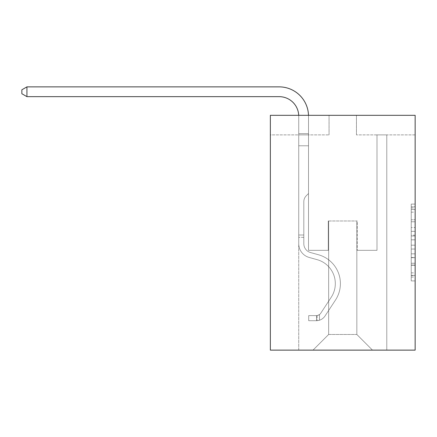 <?xml version="1.0" encoding="UTF-8"?>
<svg xmlns="http://www.w3.org/2000/svg" width="437" height="437" viewBox="0 0 437 437"><rect width="100%" height="100%" fill="white"/><g stroke="black" fill="none" stroke-linecap="round" stroke-linejoin="round"><path stroke-width="0.33" stroke-dasharray="2.19 1.64" d="M411.239 227.53L411.239 239.82L415.15 239.82L415.15 277.08L415.15 207.936L415.15 239.82L411.239 239.82L411.239 206.783L411.239 280.92L411.239 204.095L411.239 275.545L415.15 275.545L411.239 275.545L415.15 275.545L411.239 275.545L411.239 263.254L411.239 280.92L415.15 280.92L415.15 204.095L415.15 275.354L415.15 245.195L411.239 245.195L415.15 245.195L415.15 263.254L415.15 209.476L411.239 209.476L415.15 209.476L415.15 280.92L415.15 207.936L415.15 280.92L411.239 280.92L411.239 204.095L415.15 204.095L415.15 207.936L415.15 204.095L415.15 207.936L415.15 204.095L415.15 206.783L415.15 204.095L411.239 204.095L411.239 209.476L415.15 209.476L411.239 209.476L411.239 227.53L415.15 227.53M415.15 235.21L415.15 231.37L415.15 235.21L411.239 235.21L411.239 219.751L411.239 265.27L411.239 253.842L415.15 253.842L411.239 253.842L411.239 280.92L415.15 280.92L411.239 280.92L415.15 280.92L411.239 280.92L411.239 204.095L415.15 204.095L411.239 204.095L415.15 204.095L411.239 204.095L411.239 235.21L415.15 235.21M415.15 115.324L415.15 350.13L270.356 350.13L270.356 115.324L329.056 115.324L270.356 115.324L270.356 134.891L329.056 134.891L270.356 134.891L270.356 115.324L415.15 115.324L356.45 115.324L415.15 115.324L415.15 134.891L415.15 115.324M298.728 350.13L386.778 350.13L386.778 134.891L376.994 134.891L386.778 134.891L376.994 134.891L386.778 134.891L376.994 134.891L386.778 134.891L376.994 134.891L386.778 134.891L376.994 134.891L386.778 134.891L376.994 134.891L386.778 134.891L376.994 134.891L386.778 134.891L376.994 134.891L386.778 134.891L386.778 350.13L386.778 134.891L386.778 350.13L386.778 134.891L386.778 350.13L386.778 134.891L386.778 350.13L386.778 134.891L386.778 350.13L386.778 134.891L386.778 350.13L386.778 134.891L386.778 350.13L386.778 134.891L386.778 350.13L298.728 350.13L313.007 350.13L298.728 350.13L313.007 350.13L298.728 350.13L313.007 350.13L298.728 350.13L313.007 350.13L298.728 350.13L313.007 350.13L298.728 350.13L313.007 350.13L298.728 350.13L313.007 350.13L298.728 350.13L298.728 134.891L308.511 134.891L298.728 134.891L308.511 134.891L298.728 134.891L308.511 134.891L298.728 134.891L308.511 134.891L298.728 134.891L308.511 134.891L298.728 134.891L308.511 134.891L298.728 134.891L308.511 134.891L298.728 134.891L308.511 134.891L298.728 134.891L298.728 350.13M415.15 134.891L356.45 134.891L415.15 134.891M328.662 334.474L328.662 220.985L328.662 334.474L328.662 220.985L356.838 220.985L356.838 334.474L328.662 334.474L313.007 350.13L328.662 334.474L328.662 220.985L328.662 334.474L328.662 220.985L328.274 220.985L328.274 250.335L308.511 250.335L308.511 134.891L308.511 250.335L308.511 134.891L308.511 250.335L308.511 134.891L308.511 250.335L308.511 134.891L308.511 250.335L308.511 134.891L308.511 250.335L308.511 134.891L308.511 250.335L308.511 134.891L308.511 250.335L308.511 134.891L308.511 250.335L328.274 250.335L308.511 250.335L328.274 250.335L308.511 250.335L328.274 250.335L308.511 250.335L328.274 250.335L308.511 250.335L328.274 250.335L308.511 250.335L328.274 250.335L308.511 250.335L328.274 250.335L308.511 250.335L328.274 250.335L328.274 220.985L328.274 250.335L328.274 220.985L328.274 250.335L328.274 220.985L328.274 250.335L328.274 220.985L328.274 250.335L328.274 220.985L328.274 250.335L328.274 220.985L328.274 250.335L328.274 220.985L328.274 250.335L328.274 220.985L328.662 220.985L328.274 220.985L328.662 220.985L328.274 220.985L328.662 220.985L328.274 220.985L328.662 220.985L328.274 220.985L328.662 220.985L328.274 220.985L328.662 220.985L328.274 220.985L328.662 220.985L328.274 220.985L328.662 220.985L328.662 334.474L313.007 350.13L328.662 334.474L328.662 220.985L328.662 334.474L313.007 350.13L328.662 334.474L328.662 220.985L328.662 334.474L313.007 350.13L328.662 334.474L328.662 220.985L328.662 334.474L313.007 350.13L328.662 334.474L328.662 220.985L328.662 334.474L313.007 350.13L328.662 334.474L328.662 220.985L328.662 334.474L313.007 350.13L328.662 334.474L313.007 350.13L328.662 334.474L356.838 334.474L356.838 220.985L356.838 334.474L372.493 350.13L356.838 334.474L356.838 220.985L356.838 334.474L372.493 350.13L356.838 334.474L356.838 220.985L356.838 334.474L372.493 350.13L356.838 334.474L356.838 220.985L356.838 334.474L372.493 350.13L356.838 334.474L356.838 220.985L356.838 334.474L372.493 350.13L356.838 334.474L356.838 220.985L356.838 334.474L372.493 350.13L356.838 334.474L356.838 220.985L356.838 334.474L372.493 350.13L356.838 334.474L356.838 220.985L356.838 334.474L372.493 350.13L356.838 334.474L356.838 220.985L328.662 220.985L328.662 334.474L313.007 350.13L328.662 334.474M357.231 220.985L356.838 220.985L357.231 220.985L356.838 220.985L357.231 220.985L356.838 220.985L357.231 220.985L356.838 220.985L357.231 220.985L356.838 220.985L357.231 220.985L356.838 220.985L357.231 220.985L356.838 220.985L357.231 220.985L356.838 220.985L357.231 220.985L357.231 250.335L357.231 220.985M372.493 350.13L356.838 334.474L372.493 350.13M356.45 134.891L356.45 115.324L356.45 134.891M329.056 134.891L329.056 115.324L329.056 134.891M376.994 134.891L376.994 250.335L357.231 250.335L376.994 250.335L357.231 250.335L376.994 250.335L357.231 250.335L376.994 250.335L357.231 250.335L376.994 250.335L357.231 250.335L376.994 250.335L357.231 250.335L376.994 250.335L357.231 250.335L376.994 250.335L357.231 250.335L376.994 250.335L376.994 134.891M411.239 239.82L415.15 239.82L411.239 239.82M411.239 206.783L411.239 204.095L411.239 206.783L415.15 206.783L411.239 206.783M411.239 265.079L411.239 249.041L411.239 265.079L415.15 265.079L411.239 265.079M411.239 249.041L411.239 245.195L415.15 245.195L411.239 245.195L411.239 249.041L415.15 249.041L411.239 249.041M411.239 219.751L411.239 209.476L411.239 219.751L415.15 219.751L411.239 219.751M411.239 204.095L415.15 204.095L411.239 204.095L411.239 207.936L411.239 204.095L415.15 204.095M411.239 280.92L415.15 280.92L411.239 280.92L411.239 277.08L411.239 280.92M26.936 96.653L21.85 93.72L21.85 89.809L26.936 86.87L21.85 89.809L26.936 86.87L279.156 86.87A29.35 29.35 0 0 1 308.511 116.22L308.511 133.662L298.728 133.662L298.728 145.767L308.511 145.767L298.728 145.767L298.728 243.688L298.728 145.767L308.511 145.767L308.511 133.662L308.511 193.515L306.304 195.716A8.505 8.505 0 0 0 303.813 201.73L303.813 243.688L303.813 201.73A8.505 8.505 0 0 1 306.304 195.716L308.511 193.515L308.511 133.662L308.511 193.515L306.304 195.716A8.505 8.505 0 0 0 303.813 201.73L303.813 243.688L303.813 201.73A8.505 8.505 0 0 1 306.304 195.716L308.511 193.515L308.511 145.767L308.511 193.515L306.304 195.716A8.505 8.505 0 0 0 303.813 201.73L303.813 243.688L303.813 201.73A8.505 8.505 0 0 1 306.304 195.716L308.511 193.515L308.511 145.767L308.511 193.515L306.304 195.716A8.505 8.505 0 0 0 303.813 201.73L303.813 243.688A9.199 9.199 0 0 0 310.538 252.548A9.199 9.199 0 0 1 303.813 243.688A9.199 9.199 0 0 0 310.538 252.548A9.199 9.199 0 0 1 303.813 243.688L303.813 201.73A8.505 8.505 0 0 1 306.304 195.716L308.511 193.515L308.511 145.767L308.511 193.515L306.304 195.716L308.511 193.515L308.511 145.767L308.511 193.515L308.511 145.767L298.728 145.767L298.728 243.688A14.284 14.284 0 0 0 309.172 257.448A14.284 14.284 0 0 1 298.728 243.688A14.284 14.284 0 0 0 309.172 257.448A14.284 14.284 0 0 1 298.728 243.688L298.728 234.997L303.813 234.997L298.728 234.997L298.728 243.688A14.284 14.284 0 0 0 309.172 257.448A14.284 14.284 0 0 1 298.728 243.688L298.728 234.997L298.728 243.688A14.284 14.284 0 0 0 309.172 257.448A14.284 14.284 0 0 1 298.728 243.688A14.284 14.284 0 0 0 309.172 257.448A14.284 14.284 0 0 1 298.728 243.688L298.728 234.997L303.813 234.997L298.728 234.997L298.728 243.688A14.284 14.284 0 0 0 309.172 257.448A14.284 14.284 0 0 1 298.728 243.688L298.728 234.997L298.728 243.688A14.284 14.284 0 0 0 309.172 257.448A14.284 14.284 0 0 1 298.728 243.688A14.284 14.284 0 0 0 309.172 257.448A14.284 14.284 0 0 1 298.728 243.688L298.728 234.997L303.813 234.997L303.813 243.688A9.199 9.199 0 0 0 310.538 252.548A9.199 9.199 0 0 1 303.813 243.688L303.813 234.997L303.813 243.688A9.199 9.199 0 0 0 310.538 252.548A9.199 9.199 0 0 1 303.813 243.688A9.199 9.199 0 0 0 310.538 252.548A9.199 9.199 0 0 1 303.813 243.688L303.813 234.997L303.813 243.688A9.199 9.199 0 0 0 310.538 252.548A9.199 9.199 0 0 1 303.813 243.688L303.813 234.997L303.813 243.688A9.199 9.199 0 0 0 310.538 252.548A9.199 9.199 0 0 1 303.813 243.688A9.199 9.199 0 0 0 310.538 252.548A9.199 9.199 0 0 1 303.813 243.688L303.813 234.997L303.813 243.688A9.199 9.199 0 0 0 310.538 252.548L318.502 254.766L310.538 252.548A9.199 9.199 0 0 1 303.813 243.688A9.199 9.199 0 0 0 310.538 252.548L318.502 254.766L310.538 252.548A9.199 9.199 0 0 1 303.813 243.688A9.199 9.199 0 0 0 310.538 252.548L318.502 254.766L310.538 252.548A9.199 9.199 0 0 1 303.813 243.688L303.813 234.997L303.813 243.688A9.199 9.199 0 0 0 310.538 252.548L318.502 254.766L310.538 252.548A9.199 9.199 0 0 1 303.813 243.688A9.199 9.199 0 0 0 310.538 252.548L318.502 254.766L310.538 252.548A9.199 9.199 0 0 1 303.813 243.688A9.199 9.199 0 0 0 310.538 252.548L318.502 254.766A29.94 29.94 0 0 1 335.496 300.028A29.94 29.94 0 0 0 318.502 254.766L310.538 252.548L318.502 254.766A29.94 29.94 0 0 1 335.496 300.028A29.94 29.94 0 0 0 318.502 254.766A29.94 29.94 0 0 1 335.496 300.028A29.94 29.94 0 0 0 318.502 254.766L310.538 252.548L318.502 254.766A29.94 29.94 0 0 1 335.496 300.028A29.94 29.94 0 0 0 318.502 254.766L310.538 252.548A9.199 9.199 0 0 1 303.813 243.688L303.813 234.997L303.813 243.688A9.199 9.199 0 0 0 310.538 252.548L318.502 254.766A29.94 29.94 0 0 1 335.496 300.028A29.94 29.94 0 0 0 318.502 254.766A29.94 29.94 0 0 1 335.496 300.028A29.94 29.94 0 0 0 318.502 254.766L310.538 252.548L318.502 254.766A29.94 29.94 0 0 1 335.496 300.028A29.94 29.94 0 0 0 318.502 254.766L310.538 252.548L318.502 254.766A29.94 29.94 0 0 1 335.496 300.028A29.94 29.94 0 0 0 318.502 254.766A29.94 29.94 0 0 1 335.496 300.028L325.008 316.017L335.496 300.028A29.94 29.94 0 0 0 318.502 254.766A29.94 29.94 0 0 1 335.496 300.028L325.008 316.017L335.496 300.028A29.94 29.94 0 0 0 318.502 254.766L310.538 252.548A9.199 9.199 0 0 1 303.813 243.688A9.199 9.199 0 0 0 310.538 252.548L318.502 254.766A29.94 29.94 0 0 1 335.496 300.028L325.008 316.017L335.496 300.028A29.94 29.94 0 0 0 318.502 254.766A29.94 29.94 0 0 1 335.496 300.028L325.008 316.017L335.496 300.028A29.94 29.94 0 0 0 318.502 254.766A29.94 29.94 0 0 1 335.496 300.028L325.008 316.017A10.373 10.373 0 0 1 319.469 320.217C316.454 320.856 316.454 320.856 319.469 320.217C316.454 320.856 316.454 320.856 319.469 320.217A10.373 10.373 0 0 0 325.008 316.017L335.496 300.028A29.94 29.94 0 0 0 318.502 254.766L310.538 252.548L318.502 254.766A29.94 29.94 0 0 1 335.496 300.028L325.008 316.017A10.373 10.373 0 0 1 316.53 320.698A10.373 10.373 0 0 0 325.008 316.017A10.373 10.373 0 0 1 319.469 320.217C316.454 320.856 316.454 320.856 319.469 320.217C316.454 320.856 316.454 320.856 319.469 320.217A10.373 10.373 0 0 0 325.008 316.017L335.496 300.028L325.008 316.017A10.373 10.373 0 0 1 316.53 320.698A10.373 10.373 0 0 0 325.008 316.017A10.373 10.373 0 0 1 319.469 320.217C316.454 320.856 316.454 320.856 319.469 320.217C316.454 320.856 316.454 320.856 319.469 320.217A10.373 10.373 0 0 0 325.008 316.017L335.496 300.028L325.008 316.017A10.373 10.373 0 0 1 316.53 320.698A10.373 10.373 0 0 0 325.008 316.017A10.373 10.373 0 0 1 319.469 320.217C316.454 320.856 316.454 320.856 319.469 320.217C316.454 320.856 316.454 320.856 319.469 320.217A10.373 10.373 0 0 0 325.008 316.017L335.496 300.028A29.94 29.94 0 0 0 318.502 254.766A29.94 29.94 0 0 1 335.496 300.028L325.008 316.017A10.373 10.373 0 0 1 316.53 320.698A10.373 10.373 0 0 0 325.008 316.017A10.373 10.373 0 0 1 319.469 320.217C316.454 320.856 316.454 320.856 319.469 320.217C316.454 320.856 316.454 320.856 319.469 320.217A10.373 10.373 0 0 0 325.008 316.017L335.496 300.028L325.008 316.017A10.373 10.373 0 0 1 316.53 320.698A10.373 10.373 0 0 0 325.008 316.017A10.373 10.373 0 0 1 319.469 320.217C316.454 320.856 316.454 320.856 319.469 320.217C316.454 320.856 316.454 320.856 319.469 320.217A10.373 10.373 0 0 0 325.008 316.017L335.496 300.028L325.008 316.017A10.373 10.373 0 0 1 316.53 320.698A10.373 10.373 0 0 0 325.008 316.017A10.373 10.373 0 0 1 319.469 320.217C316.454 320.856 316.454 320.856 319.469 320.217C316.454 320.856 316.454 320.856 319.469 320.217A10.373 10.373 0 0 0 325.008 316.017L335.496 300.028A29.94 29.94 0 0 0 318.502 254.766A29.94 29.94 0 0 1 335.496 300.028L325.008 316.017A10.373 10.373 0 0 1 316.53 320.698A10.373 10.373 0 0 0 325.008 316.017A10.373 10.373 0 0 1 319.469 320.217C316.454 320.856 316.454 320.856 319.469 320.217C316.454 320.856 316.454 320.856 319.469 320.217A10.373 10.373 0 0 0 325.008 316.017L335.496 300.028L325.008 316.017A10.373 10.373 0 0 1 316.53 320.698L308.702 320.698L316.53 320.698A10.373 10.373 0 0 0 325.008 316.017L335.496 300.028A29.94 29.94 0 0 0 318.502 254.766L310.538 252.548A9.199 9.199 0 0 1 303.813 243.688L303.813 234.997L303.813 237.346L303.813 234.997L298.728 234.997L298.728 243.688A14.284 14.284 0 0 0 309.172 257.448L317.136 259.665L309.172 257.448A14.284 14.284 0 0 1 298.728 243.688A14.284 14.284 0 0 0 309.172 257.448L317.136 259.665L309.172 257.448A14.284 14.284 0 0 1 298.728 243.688A14.284 14.284 0 0 0 309.172 257.448L317.136 259.665L309.172 257.448A14.284 14.284 0 0 1 298.728 243.688L298.728 237.346L298.728 243.688A14.284 14.284 0 0 0 309.172 257.448L317.136 259.665L309.172 257.448A14.284 14.284 0 0 1 298.728 243.688A14.284 14.284 0 0 0 309.172 257.448L317.136 259.665L309.172 257.448A14.284 14.284 0 0 1 298.728 243.688A14.284 14.284 0 0 0 309.172 257.448L317.136 259.665A24.849 24.849 0 0 1 331.246 297.236A24.849 24.849 0 0 0 317.136 259.665A24.849 24.849 0 0 1 331.246 297.236A24.849 24.849 0 0 0 317.136 259.665L309.172 257.448L317.136 259.665A24.849 24.849 0 0 1 331.246 297.236A24.849 24.849 0 0 0 317.136 259.665L309.172 257.448L317.136 259.665A24.849 24.849 0 0 1 331.246 297.236A24.849 24.849 0 0 0 317.136 259.665A24.849 24.849 0 0 1 331.246 297.236A24.849 24.849 0 0 0 317.136 259.665L309.172 257.448A14.284 14.284 0 0 1 298.728 243.688A14.284 14.284 0 0 0 309.172 257.448L317.136 259.665A24.849 24.849 0 0 1 331.246 297.236A24.849 24.849 0 0 0 317.136 259.665L309.172 257.448L317.136 259.665A24.849 24.849 0 0 1 331.246 297.236A24.849 24.849 0 0 0 317.136 259.665A24.849 24.849 0 0 1 331.246 297.236A24.849 24.849 0 0 0 317.136 259.665L309.172 257.448L317.136 259.665A24.849 24.849 0 0 1 331.246 297.236L320.753 313.225L331.246 297.236A24.849 24.849 0 0 0 317.136 259.665A24.849 24.849 0 0 1 331.246 297.236L320.753 313.225L331.246 297.236A24.849 24.849 0 0 0 317.136 259.665A24.849 24.849 0 0 1 331.246 297.236L320.753 313.225L331.246 297.236A24.849 24.849 0 0 0 317.136 259.665L309.172 257.448A14.284 14.284 0 0 1 298.728 243.688A14.284 14.284 0 0 0 309.172 257.448L317.136 259.665A24.849 24.849 0 0 1 331.246 297.236L320.753 313.225L331.246 297.236A24.849 24.849 0 0 0 317.136 259.665A24.849 24.849 0 0 1 331.246 297.236L320.753 313.225A5.282 5.282 0 0 1 319.469 314.585C316.503 315.946 316.503 315.946 319.469 314.585C316.503 315.946 316.503 315.946 319.469 314.585A5.282 5.282 0 0 0 320.753 313.225L331.246 297.236A24.849 24.849 0 0 0 317.136 259.665A24.849 24.849 0 0 1 331.246 297.236L320.753 313.225A5.282 5.282 0 0 1 316.53 315.607A5.282 5.282 0 0 0 320.753 313.225A5.282 5.282 0 0 1 319.469 314.585C316.503 315.946 316.503 315.946 319.469 314.585C316.503 315.946 316.503 315.946 319.469 314.585A5.282 5.282 0 0 0 320.753 313.225L331.246 297.236L320.753 313.225A5.282 5.282 0 0 1 316.53 315.607A5.282 5.282 0 0 0 320.753 313.225A5.282 5.282 0 0 1 319.469 314.585C316.503 315.946 316.503 315.946 319.469 314.585C316.503 315.946 316.503 315.946 319.469 314.585A5.282 5.282 0 0 0 320.753 313.225L331.246 297.236L320.753 313.225A5.282 5.282 0 0 1 316.53 315.607A5.282 5.282 0 0 0 320.753 313.225A5.282 5.282 0 0 1 319.469 314.585C316.503 315.946 316.503 315.946 319.469 314.585C316.503 315.946 316.503 315.946 319.469 314.585A5.282 5.282 0 0 0 320.753 313.225L331.246 297.236A24.849 24.849 0 0 0 317.136 259.665L309.172 257.448L317.136 259.665A24.849 24.849 0 0 1 331.246 297.236L320.753 313.225A5.282 5.282 0 0 1 316.53 315.607A5.282 5.282 0 0 0 320.753 313.225A5.282 5.282 0 0 1 319.469 314.585C316.503 315.946 316.503 315.946 319.469 314.585C316.503 315.946 316.503 315.946 319.469 314.585A5.282 5.282 0 0 0 320.753 313.225L331.246 297.236L320.753 313.225A5.282 5.282 0 0 1 316.53 315.607A5.282 5.282 0 0 0 320.753 313.225A5.282 5.282 0 0 1 319.469 314.585C316.503 315.946 316.503 315.946 319.469 314.585C316.503 315.946 316.503 315.946 319.469 314.585A5.282 5.282 0 0 0 320.753 313.225L331.246 297.236L320.753 313.225A5.282 5.282 0 0 1 316.53 315.607A5.282 5.282 0 0 0 320.753 313.225A5.282 5.282 0 0 1 319.469 314.585C316.503 315.946 316.503 315.946 319.469 314.585C316.503 315.946 316.503 315.946 319.469 314.585A5.282 5.282 0 0 0 320.753 313.225L331.246 297.236A24.849 24.849 0 0 0 317.136 259.665A24.849 24.849 0 0 1 331.246 297.236L320.753 313.225A5.282 5.282 0 0 1 316.53 315.607A5.282 5.282 0 0 0 320.753 313.225A5.282 5.282 0 0 1 319.469 314.585A5.282 5.282 0 0 0 320.753 313.225L331.246 297.236L320.753 313.225A5.282 5.282 0 0 1 316.53 315.607L308.702 315.612L308.702 320.698L308.702 315.612L316.53 315.607L316.53 320.698L308.702 320.698L316.53 320.698L316.53 315.607L308.702 315.612L308.702 320.698L308.702 315.612L316.53 315.607L316.53 320.698L308.702 320.698L316.53 320.698L316.53 315.607L308.702 315.612L308.702 320.698L308.702 315.612L316.53 315.607L316.53 320.698L308.702 320.698L316.53 320.698L316.53 315.607L308.702 315.612L308.702 320.698L308.702 315.612L316.53 315.607L316.53 320.698L308.702 320.698L316.53 320.698L316.53 315.607L308.702 315.612L308.702 320.698L308.702 315.612L316.53 315.607L316.53 320.698L308.702 320.698L316.53 320.698L316.53 315.607L308.702 315.612L308.702 320.698L308.702 315.612L316.53 315.607L316.53 320.698L308.702 320.698L316.53 320.698L316.53 315.607L308.702 315.612L308.702 320.698L308.702 315.612L316.53 315.607L316.53 320.698L308.702 320.698L316.53 320.698L316.53 315.607L308.702 315.612L316.53 315.607L316.53 320.698L316.53 315.607A5.282 5.282 0 0 0 320.753 313.225L331.246 297.236A24.849 24.849 0 0 0 317.136 259.665L309.172 257.448A14.284 14.284 0 0 1 298.728 243.688L298.728 116.22A19.567 19.567 0 0 0 279.156 96.653L26.936 96.653L26.936 86.87L279.156 86.87A29.35 29.35 0 0 1 308.511 116.22L308.511 145.767L298.728 145.767L298.728 116.22A19.567 19.567 0 0 0 298.706 115.324A19.567 19.567 0 0 1 298.728 116.22A19.567 19.567 0 0 0 279.156 96.653L26.936 96.653L21.85 93.72L21.85 89.809L21.85 93.72L26.936 96.653L26.936 86.87L26.936 96.653L21.85 93.72L21.85 89.809L26.936 86.87L21.85 89.809L21.85 93.72L26.936 96.653L26.936 86.87L279.156 86.87A29.35 29.35 0 0 1 308.511 116.22L308.511 133.662L298.728 133.662L298.728 145.767L298.728 133.662L308.511 133.662L308.511 193.515L306.304 195.716A8.505 8.505 0 0 0 303.813 201.73A8.505 8.505 0 0 1 306.304 195.716L308.511 193.515L308.511 145.767L298.728 145.767L298.728 116.22A19.567 19.567 0 0 0 279.156 96.653L26.936 96.653L21.85 93.72L21.85 89.809L26.936 86.87L26.936 96.653L26.936 86.87L21.85 89.809L21.85 93.72L26.936 96.653L21.85 93.72L21.85 89.809L26.936 86.87L279.156 86.87A29.35 29.35 0 0 1 308.511 116.22L308.511 133.662L298.728 133.662L298.728 116.22A19.567 19.567 0 0 0 298.706 115.324A19.567 19.567 0 0 1 298.728 116.22A19.567 19.567 0 0 0 279.156 96.653L26.936 96.653L26.936 86.87L26.936 96.653L21.85 93.72L26.936 96.653L26.936 86.87L21.85 89.809L21.85 93.72L21.85 89.809L26.936 86.87L279.156 86.87A29.35 29.35 0 0 1 308.511 116.22L308.511 145.767L308.511 133.662L298.728 133.662L298.728 145.767L298.728 133.662L308.511 133.662L308.511 145.767L298.728 145.767L298.728 116.22A19.567 19.567 0 0 0 279.156 96.653L26.936 96.653L21.85 93.72L26.936 96.653L26.936 86.87L26.936 96.653L21.85 93.72L21.85 89.809L21.85 93.72L26.936 96.653L26.936 86.87L21.85 89.809L26.936 86.87L279.156 86.87A29.35 29.35 0 0 1 308.511 116.22L308.511 133.662L298.728 133.662L298.728 116.22A19.567 19.567 0 0 0 298.706 115.324A19.567 19.567 0 0 1 298.728 116.22A19.567 19.567 0 0 0 279.156 96.653L26.936 96.653L279.156 96.653L26.936 96.653L279.156 96.653L26.936 96.653L26.936 86.87L21.85 89.809L21.85 93.72L21.85 89.809L26.936 86.87L279.156 86.87A29.35 29.35 0 0 1 308.511 116.22L308.511 193.515L306.304 195.716A8.505 8.505 0 0 0 303.813 201.73A8.505 8.505 0 0 1 306.304 195.716L308.511 193.515L308.511 145.767L298.728 145.767L298.728 133.662L298.728 145.767L298.728 133.662L308.511 133.662L298.728 133.662L298.728 116.22A19.567 19.567 0 0 0 279.156 96.653L26.936 96.653L279.156 96.653L26.936 96.653L26.936 86.87L21.85 89.809L21.85 93.72L26.936 96.653L279.156 96.653L26.936 96.653L26.936 86.87L279.156 86.87A29.35 29.35 0 0 1 308.511 116.22L308.511 145.767L308.511 133.662L298.728 133.662L298.728 116.22A19.567 19.567 0 0 0 298.706 115.324A19.567 19.567 0 0 1 298.728 116.22A19.567 19.567 0 0 0 279.156 96.653M298.728 133.662L308.511 133.662L298.728 133.662L298.728 116.22L298.728 243.688L298.728 145.767L308.511 145.767L298.728 145.767L298.728 243.688L298.728 145.767L308.511 145.767L308.511 116.22L308.511 133.662L298.728 133.662L298.728 116.22L298.728 145.767L308.511 145.767L308.511 116.22L308.511 133.662L298.728 133.662L298.728 116.22L298.728 243.688L298.728 145.767L308.511 145.767L298.728 145.767L298.728 243.688L298.728 145.767L308.511 145.767L308.511 116.22L308.511 133.662L298.728 133.662L298.728 116.22L298.728 145.767L308.511 145.767L308.511 116.22L308.511 133.662L298.728 133.662M279.156 86.87A29.35 29.35 0 0 1 308.511 116.22A29.35 29.35 0 0 0 279.156 86.87A29.35 29.35 0 0 1 308.511 116.22A29.35 29.35 0 0 0 279.156 86.87A29.35 29.35 0 0 1 308.511 116.22A29.35 29.35 0 0 0 279.156 86.87A29.35 29.35 0 0 1 308.511 116.22A29.35 29.35 0 0 0 308.495 115.324M303.813 243.688L303.813 201.73A8.505 8.505 0 0 1 306.304 195.716A8.505 8.505 0 0 0 303.813 201.73A8.505 8.505 0 0 1 306.304 195.716A8.505 8.505 0 0 0 303.813 201.73L303.813 243.688M303.813 234.997L298.728 234.997L298.728 237.346L298.728 234.997L303.813 234.997M308.511 193.515L306.304 195.716L308.511 193.515M319.469 314.585C316.503 315.946 316.503 315.946 319.469 314.585C316.503 315.946 316.503 315.946 319.469 314.585L319.469 320.217L319.469 314.585M308.702 320.698L308.702 315.612L308.702 320.698M411.239 263.254L415.15 263.254L411.239 263.254M411.239 257.491L415.15 257.491M411.239 221.767L415.15 221.767L411.239 221.767M411.239 207.936L415.15 207.936M411.239 277.08L415.15 277.08M411.239 272.857L415.15 272.857M411.239 212.163L415.15 212.163M411.239 235.98L415.15 235.98L411.239 235.98M411.239 257.683L415.15 257.683L411.239 257.683M411.239 265.27L415.15 265.27L411.239 265.27M411.239 231.37L415.15 231.37L411.239 231.37M303.813 237.346L298.728 237.346L303.813 237.346M411.239 275.354L415.15 275.354M411.239 275.545L415.15 275.545M411.239 209.476L415.15 209.476M317.12 315.552L317.12 320.671L317.12 315.552"/><path stroke-width="0.66" d="M415.15 115.324L415.15 350.13L270.356 350.13L270.356 115.324L415.15 115.324M279.156 96.653A19.567 19.567 0 0 1 298.706 115.324A19.567 19.567 0 0 0 279.156 96.653A19.567 19.567 0 0 1 298.706 115.324A19.567 19.567 0 0 0 279.156 96.653A19.567 19.567 0 0 1 298.706 115.324A19.567 19.567 0 0 0 279.156 96.653A19.567 19.567 0 0 1 298.706 115.324A19.567 19.567 0 0 0 279.156 96.653L26.936 96.653L21.85 93.72L21.85 89.809L26.936 86.87L279.156 86.87A29.35 29.35 0 0 1 308.495 115.324M26.936 96.653L26.936 86.87L279.156 86.87"/></g></svg>
